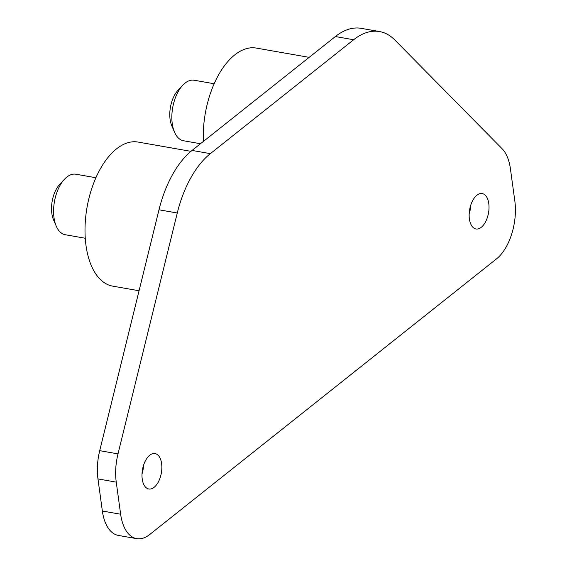 <?xml version="1.0" encoding="UTF-8"?>
<svg xmlns="http://www.w3.org/2000/svg" width="567" height="567" viewBox="0 0 567 567"><rect width="100%" height="100%" fill="white"/><g stroke="black" fill="none" stroke-linecap="round" stroke-linejoin="round"><path stroke-width="0.85" d="M177.273 213.001A87.772 46.77 -80 0 1 210.343 153.643L353.645 39.747A87.772 46.77 -80 0 1 379.543 31.561A87.772 46.77 -80 0 1 394.887 40.044L502.036 148.653A43.886 23.389 -80 0 1 510.428 168.846L514.822 200.931A43.886 23.389 -80 0 1 496.529 258.864L149.653 534.561A43.886 23.389 -80 0 1 136.711 538.65A43.886 23.389 -80 0 1 120.643 514.219L116.249 482.134A43.886 23.389 -80 0 1 118 453.883L177.273 213.001L158.987 209.79L99.714 450.673A43.886 23.389 100 0 0 97.956 478.924L102.358 511.016A43.886 23.389 100 0 0 118.418 535.439L136.711 538.65M154.111 487.322A17.981 9.582 100 0 0 161.843 468.151A17.981 9.582 100 0 0 155.025 453.579A17.981 9.582 100 0 0 149.716 455.251A17.981 9.582 100 0 0 141.991 474.423A17.981 9.582 100 0 0 148.809 489.002A17.981 9.582 100 0 0 154.111 487.322M481.277 227.289A17.981 9.582 100 0 0 489.009 208.117A17.981 9.582 100 0 0 482.191 193.545A17.981 9.582 100 0 0 476.89 195.225A17.981 9.582 100 0 0 469.157 214.397A17.981 9.582 100 0 0 475.975 228.969A17.981 9.582 100 0 0 481.277 227.289M379.543 31.561L361.25 28.35A87.772 46.77 100 0 0 335.359 36.536L192.057 150.432A87.772 46.77 100 0 0 158.987 209.79M143.543 465.294A17.981 9.582 -80 0 1 141.998 474.069M470.709 205.268A17.981 9.582 -80 0 1 469.171 214.035M203.369 141.438A73.143 38.974 -80 0 1 234.745 54.9A73.143 38.974 -80 0 1 256.319 48.082L309.164 57.352M139.064 290.758L112.783 286.151A73.143 38.974 -80 0 1 85.05 226.864A73.143 38.974 -80 0 1 116.49 148.887A73.143 38.974 -80 0 1 138.065 142.062L190.937 151.346M200.484 143.727L183.502 140.751A30.717 16.372 -80 0 1 174.537 132.21A30.717 16.372 -80 0 1 182.787 85.206A30.717 16.372 -80 0 1 185.062 83.101A30.717 16.372 -80 0 1 194.12 80.231L214.149 83.746M174.537 132.21L171.836 125.973A23.403 12.474 -80 0 1 178.123 90.153L182.787 85.206M85.277 238.246L65.248 234.738A30.717 16.372 -80 0 1 56.282 226.198L53.581 219.961A23.403 12.474 -80 0 1 59.868 184.14L64.532 179.193A30.717 16.372 -80 0 1 66.807 177.081A30.717 16.372 -80 0 1 75.872 174.218L95.894 177.733M56.282 226.198A30.717 16.372 -80 0 1 64.532 179.193M192.057 150.432L210.343 153.643M99.714 450.673L118 453.883M116.249 482.134L97.956 478.924M102.358 511.016L120.643 514.219M353.645 39.747L335.359 36.536"/></g></svg>
